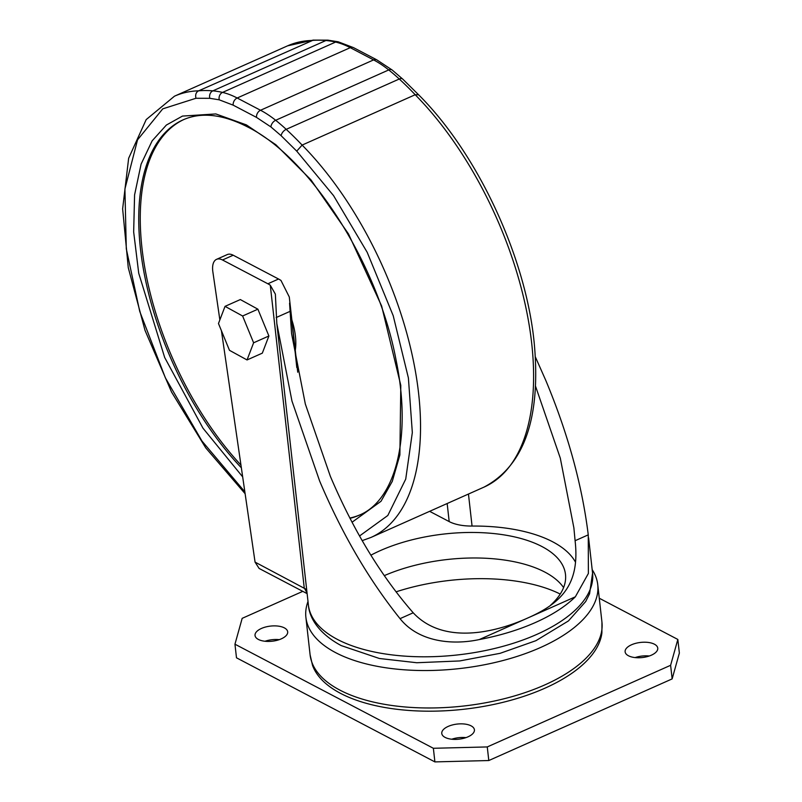<?xml version="1.0" encoding="UTF-8"?>
<svg xmlns="http://www.w3.org/2000/svg" width="802" height="802" viewBox="0 0 802 802"><rect width="100%" height="100%" fill="white"/><g stroke="black" fill="none" stroke-linecap="round" stroke-linejoin="round"><path stroke-width="1.2" d="M310.093 654.783L312.499 665.249A146.445 67.849 -6.4 0 0 340.589 693.379A146.445 67.849 -6.4 0 0 499.275 703.214A146.445 67.849 -6.4 0 0 601.911 632.778L601.941 622.051A146.836 68.03 173.6 0 1 506.413 698.161A146.836 68.03 173.6 0 1 339.898 690.121A146.836 68.03 173.6 0 1 310.093 654.783L305.893 617.35A146.836 68.03 173.6 0 1 307.998 601.51M359.527 535.987L387.807 515.496L405.722 479.125L412.328 432.569L408.398 377.963L393.211 315.717L367.186 252.299L333.542 195.618L296.74 151.137L281.151 135.728L270.936 126.947L256.52 117.403L233.171 105.152L219.227 99.819L209.833 98.315L195.969 98.275L162.746 108.851L137.533 139.849L124.922 188.951L126.295 248.82L139.738 311.417L165.372 377.842L201.984 441.07L244.851 491.847M195.969 98.275C195.137 94.656 196.039 92.17 198.685 90.806A241.512 120.922 -114 0 0 174.475 96.19L146.185 119.598L128.651 158.255L122.636 208.851L128.27 267.688L145.012 330.354L171.538 392.028L205.773 447.917L245.121 493.701M471.075 725.84A16.421 7.609 173.6 0 1 474.413 729.79A16.421 7.609 173.6 0 1 463.726 738.301A16.421 7.609 173.6 0 1 445.1 737.399A16.421 7.609 173.6 0 1 441.772 733.449A16.421 7.609 173.6 0 1 452.458 724.938A16.421 7.609 173.6 0 1 471.075 725.84M654.422 644.207A16.421 7.609 173.6 0 1 657.76 648.156A16.421 7.609 173.6 0 1 647.074 656.668A16.421 7.609 173.6 0 1 628.457 655.765A16.421 7.609 173.6 0 1 625.119 651.815A16.421 7.609 173.6 0 1 635.806 643.304A16.421 7.609 173.6 0 1 654.422 644.207M284.339 627.866A16.421 7.609 173.6 0 1 287.677 631.816A16.421 7.609 173.6 0 1 276.991 640.337A16.421 7.609 173.6 0 1 258.364 639.435A16.421 7.609 173.6 0 1 255.036 635.485A16.421 7.609 173.6 0 1 265.723 626.974A16.421 7.609 173.6 0 1 284.339 627.866M592.177 569.641A146.836 68.03 173.6 0 1 597.741 584.618A146.836 68.03 173.6 0 1 502.212 660.728A146.836 68.03 173.6 0 1 335.697 652.678A146.836 68.03 173.6 0 1 305.893 617.35M233.192 255.216A19.318 9.674 -114 0 0 227.247 254.585L216.55 259.347A19.318 9.674 66 0 1 222.505 259.978L233.192 255.216L278.555 279.016A38.646 19.348 -114 0 1 280.981 280.459L289.291 296.981L296.8 367.567M219.858 319.918L212.851 271.778A19.318 9.674 66 0 1 212.741 270.875A19.318 9.674 66 0 1 216.55 259.347M535.335 356.87L545.781 380.399C567.936 433.481 582.092 484.969 588.257 534.854L588.377 573.47L575.345 596.808A142.977 66.245 173.6 0 1 479.335 639.555C452.208 645.369 418.584 641.941 400.048 618.653C368.92 579.886 342.123 534.022 319.657 481.08L291.958 401.02L276.81 323.467L275.357 294.113L270.284 285.221A38.646 19.348 66 0 0 267.868 283.778L222.505 259.978M550.443 605.35A115.929 53.704 -6.4 0 0 565.49 574.443A115.929 53.704 -6.4 0 0 541.962 546.553A115.929 53.704 -6.4 0 0 370.875 555.195M563.585 587.585A115.929 53.704 -6.4 0 0 544.829 572.077A115.929 53.704 -6.4 0 0 384.278 575.646M535.546 386.243L560.297 458.122L573.881 527.876L575.094 540.718C580.127 584.628 561.22 603.234 527.345 618.182C496.147 632.177 443.757 645.5 413.21 612.788C380.99 575.896 353.371 530.403 330.354 476.318L305.331 404.038L291.567 333.612L289.572 303.146M429.631 511.325L449.19 521.591A36.712 17.012 -6.4 0 0 472.057 526.052A129.453 59.97 173.6 0 1 552.658 541.791A129.453 59.97 173.6 0 1 575.395 562.001M295.276 350.364A50.235 25.153 -114 0 0 295.417 336.148A50.235 25.153 -114 0 0 291.868 319.988M183.929 119.488A216.4 108.34 -114 0 0 141.994 248.249A216.4 108.34 -114 0 0 240.951 465.07M349.852 518.052A216.4 108.34 -114 0 0 359.958 514.854M313.361 40.1L198.685 90.806A275.016 137.693 -114 0 1 212.851 90.857A5.794 4.832 -85.1 0 0 209.833 98.315M465.962 737.629A16.421 7.609 -6.4 0 0 451.747 739.223M649.309 655.996A16.421 7.609 -6.4 0 0 635.094 657.59M279.226 639.655A16.421 7.609 -6.4 0 0 265.011 641.259M599.264 598.222L677.83 639.445L679.364 653.059L672.146 678.903L488.799 760.537L434.895 761.9L236.49 657.81L234.956 644.196L242.174 618.342L302.785 591.355M434.895 761.9L433.371 748.286L234.956 644.196M488.799 760.537L487.265 746.933L433.371 748.286M672.146 678.903L670.612 665.299L487.265 746.933M677.83 639.445L670.612 665.299M307.116 593.63L259.116 568.448L255.066 562.122L221.422 330.675M307.046 592.959L304.239 587.916L270.284 285.221M225.041 306.354L240.329 299.557L257.893 309.191L268.891 335.988L262.324 353.151L247.046 359.948L229.472 350.314L218.475 323.517L225.041 306.354L242.615 315.998L253.612 342.795L247.046 359.948M268.891 335.988L253.612 342.795M257.893 309.191L242.615 315.998M560.227 594.061A133.312 61.764 -6.4 0 0 396.048 591.846M415.195 94.736L418.594 94.766L402.724 79.087A5.794 3.268 132.7 0 0 399.266 79.007A275.016 137.693 66 0 1 415.195 94.736A241.512 120.922 66 0 1 531.666 343.025A241.512 120.922 66 0 1 484.017 487.115L370.945 537.46A241.512 120.922 -114 0 0 418.604 393.361A241.512 120.922 -114 0 0 302.123 145.082L415.195 94.736M296.74 151.137L302.123 145.082A275.016 137.693 -114 0 0 286.204 129.343A187.648 93.954 -114 0 0 275.667 120.28A122.104 61.132 -114 0 0 260.53 110.255A5.794 4.241 117.7 0 0 256.52 117.403M308.399 605.009C309.231 617.149 317.953 633.109 341.201 645.59L379.396 658.492L416.749 662.733L459.686 660.948L500.107 653.319L535.906 640.688L568.438 620.928L585.671 601.57L589.58 593.781L592.568 573.129A142.977 66.245 173.6 0 1 499.546 647.244A142.977 66.245 173.6 0 1 337.411 639.415A142.977 66.245 173.6 0 1 308.399 605.009L276.81 323.467M352.038 522.252L381 501.29L392.258 481.421L399.887 454.945L400.799 385.421L381.652 306.053L348.539 234.014L310.915 179.808L275.838 144.721L246.374 124.891L215.828 113.934L182.475 116.079L166.385 125.042L152.139 140.841L141.092 164.149L134.586 194.896L133.663 231.958L138.726 273.251L164.671 357.492L202.976 428.178L242.675 476.879M241.352 467.797A216.4 108.34 66 0 1 140.47 248.931A216.4 108.34 66 0 1 183.167 119.819C201.262 111.839 222.745 114.215 247.628 126.947C310.354 157.944 378.223 264.058 396.088 360.188C412.017 437.07 395.657 500.428 359.206 515.195A216.4 108.34 66 0 1 350.003 518.343M472.057 526.052L468.458 494.042M313.241 40.1L287.547 45.854A241.512 120.922 66 0 1 311.747 40.471A275.016 137.693 66 0 1 325.913 40.521A187.648 93.954 66 0 1 335.607 42.065A122.104 61.132 66 0 1 350.253 47.669L373.592 59.909A122.104 61.132 66 0 1 388.729 69.944A187.648 93.954 66 0 1 399.266 79.007L286.204 129.343A5.794 3.268 -47.3 0 0 281.151 135.728M255.066 562.122L306.665 589.56M449.19 521.591L447.165 503.526M267.868 283.778L278.555 279.016M276.189 317.542L289.753 311.507M413.21 612.788L400.048 618.653M575.345 596.808L479.335 639.555M575.094 540.718L588.257 534.854M233.171 105.152A5.794 4.241 -62.3 0 1 237.181 98.004L350.253 47.669A5.794 4.241 117.7 0 1 353.512 47.639L376.86 59.879L392.198 70.035A5.794 3.609 128.6 0 0 388.729 69.944L275.667 120.28A5.794 3.609 -51.4 0 0 270.936 126.947M376.86 59.879A5.794 4.241 117.7 0 0 373.592 59.909L260.53 110.255L237.181 98.004A122.104 61.132 -114 0 0 222.545 92.41A187.648 93.954 -114 0 0 212.851 90.857L325.913 40.521A5.794 4.832 94.9 0 1 327.968 40.16L313.131 40.11M353.512 47.639L338.183 41.794A5.794 4.692 103.1 0 0 335.607 42.065L222.545 92.41A5.794 4.692 -76.9 0 0 219.227 99.819M592.568 573.129L588.608 537.891M287.547 45.854L174.475 96.19M601.941 622.051L597.741 584.618M297.732 372.208L289.291 296.981M392.198 70.035L402.724 79.087M338.183 41.794L327.968 40.16M418.574 94.746C478.413 154.335 527.014 259.718 534.483 345.943C540.618 418.965 523.796 466.022 484.017 487.115M362.173 540.638L370.945 537.46"/></g></svg>
